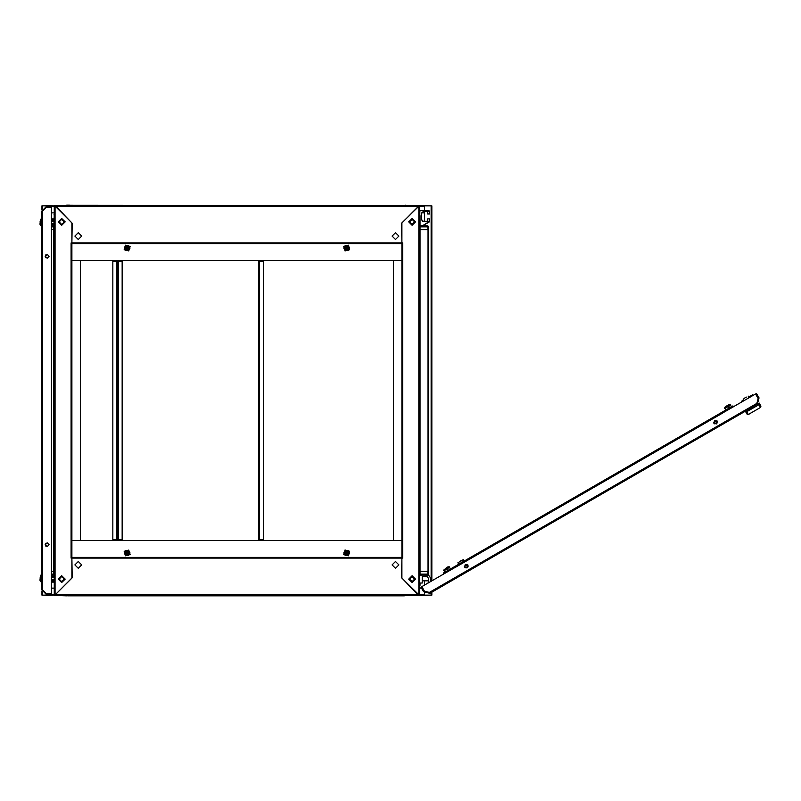 <?xml version="1.0" encoding="UTF-8"?>
<svg xmlns="http://www.w3.org/2000/svg" width="801" height="801" viewBox="0 0 801 801"><rect width="100%" height="100%" fill="white"/><g stroke="black" fill="none" stroke-linecap="round" stroke-linejoin="round"><path stroke-width="1.2" d="M41.762 578.482L41.512 575.068L41.011 581.896L40.831 575.138L40.05 578.092L40.681 578.132M40.05 579.093L40.05 580.705L41.011 581.896L41.011 575.068L41.762 575.308L41.762 578.362M40.05 578.873L40.681 578.092M724.695 408.44L730.602 404.525L724.695 408.44M725.486 406.628L729.321 404.555L725.486 406.628M545.972 513.882L548.295 512.54M747.313 398.578L748.795 397.727M750.747 396.715L753.07 395.374L752.7 394.743L750.016 396.916M750.907 395.784L750.377 396.084M758.387 403.634L759.238 403.143L759.809 404.225L758.998 404.685L758.387 403.634L746.142 410.703L746.562 411.874L745.911 412.245L745.3 411.193L746.142 410.703M750.197 413.436L751.038 412.946M747.393 398.718L748.665 397.977M741.045 402.382L741.926 400.961M446.157 567.899L447.839 566.928L446.157 567.899M449.591 566.768L443.684 570.682L449.812 567.148L448.3 566.798L446.678 567.729L443.464 570.302M41.762 219.354L41.011 219.104L41.011 225.932L41.762 225.692L41.762 220.205M431.839 592.169L431.839 595.193L424.52 595.193L424.52 592.83L424.51 595.433L419.514 595.433L401.952 578.112L401.952 558.107L71.85 558.117L71.85 242.883L401.952 242.883L401.952 558.117L402.683 558.107L402.683 242.893L401.952 242.893L401.952 222.888L419.514 205.567L424.51 205.567L424.51 210.563L424.52 205.807L431.839 205.807L431.839 580.905M41.962 209.852L41.962 205.807L49.282 205.807L49.282 206.788M49.282 594.212L49.282 595.193L41.962 595.193L41.962 591.148M49.292 206.788L49.292 205.567L55.019 206.057L71.85 222.888L71.85 242.893L71.119 242.893L71.119 558.107L71.85 558.107L71.85 578.112L55.019 594.943L49.292 595.433L49.292 594.212M71.85 259.724L71.85 260.455L80.39 260.455L80.39 540.545L71.85 540.545L71.85 541.276M401.952 557.376L71.85 557.376L401.952 557.376L71.85 557.366L71.85 260.455L401.952 260.455L401.952 259.724M428.135 575.008L428.785 574.087L428.785 229.717L428.785 574.087L427.804 574.087L427.804 575.068L420.004 575.068L420.004 574.087L427.804 574.087L427.804 571.283L428.785 571.283L428.004 571.283L428.004 229.717L428.785 229.717L427.804 229.717L427.804 226.913L420.004 226.913M401.952 541.276L401.952 260.455L401.942 540.545L393.411 540.545L393.411 260.455L401.942 260.455L401.952 243.634L71.85 243.634L401.952 243.624L71.85 243.624M51.514 574.087L53.797 574.087L53.797 575.068L51.514 575.068L53.797 575.068M66.403 205.256L419.514 205.567L419.514 595.433L66.723 595.433M258.733 261.436L263.369 261.436L263.369 539.564L258.733 539.564L258.733 261.436M117.517 261.436L122.153 261.436L122.153 539.564L112.841 539.564L112.841 261.436L117.477 261.436L117.477 539.564L117.517 261.436L117.477 539.564M53.797 225.932L51.514 225.932L53.797 225.932L53.797 229.717L54.288 214.498M40.681 222.868L40.05 222.908L40.05 224.751L41.011 225.932L40.831 219.184L40.05 221.907M40.681 222.908L40.05 222.127M419.844 214.968L419.844 211.294L420.575 210.563L428.865 210.563L429.596 211.294L429.596 213.977L429.356 211.544L423.258 211.544L421.306 213.497L421.306 219.354L422.618 221.196M419.514 214.498L419.514 215.689M427.804 225.932L427.804 226.913L428.785 226.913L427.844 225.932L420.004 225.932L427.804 225.932L428.785 226.913L428.785 229.717L428.785 226.913M54.288 586.502L54.288 585.311M419.514 585.311L419.514 587.023M66.723 595.804L54.288 595.433L54.288 205.567L66.723 205.567M464.6 567.058L465.311 564.385L467.984 565.106L467.263 567.769L464.6 567.058M717.215 421.206L714.552 420.495L713.831 423.158L716.505 423.869L717.215 421.206M49.081 544.69L47.129 546.642L45.176 544.69L47.129 542.738L49.081 544.69M45.176 256.31L47.129 258.262L49.081 256.31L47.129 254.358L45.176 256.31M61.727 225.331L58.313 221.907L61.727 218.493L65.141 221.907L61.727 225.331M61.727 582.507L58.313 579.093L61.727 575.669L65.141 579.093L61.727 582.507M126.057 552.37L127.719 551.929L128.17 553.591L126.498 554.042L126.057 552.37M128.37 553.711L127.84 551.719L125.847 552.259L126.378 554.252L128.38 553.711L127.84 551.719L125.847 552.249L126.388 554.242L128.37 553.711M125.316 551.949L126.077 554.783L128.911 554.022L128.15 551.188L125.316 551.949M412.074 224.841L414.998 221.907L412.074 218.983L409.141 221.907L412.074 224.841M412.074 224.47L414.638 221.907L412.074 219.354L409.511 221.907L412.074 224.47M345.631 553.591L346.082 551.929L347.744 552.37L347.294 554.042L345.631 553.591M347.944 552.259L345.962 551.719L345.431 553.711L347.424 554.252L347.954 552.249L345.952 551.719L345.421 553.711L347.414 554.242L347.944 552.259M344.891 554.022L347.724 554.783L348.485 551.949L345.652 551.188L344.891 554.022M347.724 553.581L346.092 554.022L345.652 552.39L347.284 551.949L347.724 553.581M128.14 552.39L127.709 554.022L126.077 553.581L126.518 551.949L128.14 552.39M412.074 575.669L415.489 579.093L412.074 582.507L408.66 579.093L412.074 575.669M412.074 218.493L415.489 221.907L412.074 225.331L408.66 221.907L412.074 218.493M61.727 576.159L58.793 579.093L61.727 582.017L64.651 579.093L61.727 576.159M61.727 576.53L59.164 579.093L61.727 581.646L64.29 579.093L61.727 576.53M128.17 247.409L127.719 249.071L126.057 248.63L126.498 246.958L128.17 247.409M125.847 248.741L127.84 249.281L128.37 247.289L126.378 246.748L125.847 248.751L127.84 249.281L128.38 247.289L126.388 246.758L125.847 248.741M128.911 246.978L126.077 246.217L125.316 249.051L128.15 249.812L128.911 246.978M347.744 248.63L346.082 249.071L345.631 247.409L347.294 246.958L347.744 248.63M345.431 247.289L345.962 249.281L347.944 248.741L347.424 246.748L345.421 247.289L345.952 249.281L347.954 248.751L347.414 246.758L345.431 247.289M348.485 249.051L347.724 246.217L344.891 246.978L345.652 249.812L348.485 249.051M81.732 564.935L78.318 561.521L74.904 564.935L78.318 568.35L81.732 564.935M398.898 564.935L395.484 561.521L392.069 564.935L395.484 568.35L398.898 564.935M409.511 579.093L412.074 581.646L414.638 579.093L412.074 576.53L409.511 579.093M392.069 236.065L395.484 239.479L398.898 236.065L395.484 232.65L392.069 236.065M74.904 236.065L78.318 239.479L81.732 236.065L78.318 232.65L74.904 236.065M345.652 248.61L346.092 246.978L347.724 247.419L347.284 249.051L345.652 248.61M126.077 247.419L127.709 246.978L128.14 248.61L126.518 249.051L126.077 247.419M64.29 221.907L61.727 219.354L59.164 221.907L61.727 224.47L64.29 221.907M124.265 551.338L125.467 555.824L129.952 554.622L128.751 550.137L124.265 551.338M343.849 554.622L348.325 555.824L349.526 551.338L345.051 550.137L343.849 554.622M129.952 246.378L125.467 245.176L124.265 249.662L128.751 250.863L129.952 246.378M349.526 249.662L348.325 245.176L343.849 246.378L345.051 250.863L349.526 249.662M409.041 579.093L412.074 576.059L415.098 579.093L412.074 582.117L409.041 579.093M414.928 579.093L412.074 576.229L409.221 579.093L412.074 581.947L414.928 579.093M64.751 221.907L61.727 224.941L58.693 221.907L61.727 218.883L64.751 221.907M58.873 221.907L61.727 224.771L64.581 221.907L61.727 219.053L58.873 221.907M349.687 551.248L345.001 549.957L343.689 554.713L349.687 551.248M422.187 580.795L428.645 580.795L428.645 582.037L428.595 578.542L427.374 576.8L422.187 576.41L422.187 582.988L420.004 582.988L420.004 585.311L420.004 582.988M51.514 224.23L53.797 224.23M51.514 223.739L53.797 223.739M51.514 221.296L53.797 221.296M51.514 220.816L53.797 220.816M51.514 219.594L53.797 219.594M51.514 218.863L53.797 218.863M54.288 213.977L53.957 214.968M51.514 582.137L53.797 582.137M51.514 581.406L53.797 581.406M51.514 580.184L53.797 580.184M51.514 579.704L53.797 579.704M51.514 577.261L53.797 577.261M51.514 576.77L53.797 576.77M54.288 571.283L54.288 587.023M68.786 595.804L66.403 595.744M729.321 404.555L730.602 404.525M725.135 406.968L724.474 408.059M449.211 567.488L444.165 570.743L444.996 572.174M446.748 568.91L447.719 570.602M449.611 567.589L450.442 569.03M741.686 402.012L744.089 398.367L746.312 397.086M745.461 397.576L744.089 398.367M749.766 396.495L750.137 397.126L748.104 396.044M454.057 566.948L722.392 412.014L722.882 412.865L454.547 567.789L454.057 566.948L443.494 573.045L443.984 573.886M464.4 566.547L467.644 564.675M713.631 422.658L716.885 420.775M716.955 420.845L713.661 422.748M467.714 564.745L464.43 566.647M424.36 591.138L423.509 591.619L420.956 587.183L421.797 586.692L424.36 591.138L429.346 592.47L424.42 591.148L421.837 586.672L755.583 393.982L758.177 398.457L756.855 403.384L429.346 592.47L429.847 593.321L745.3 411.193M759.038 397.907L758.197 398.397L755.633 393.952L756.474 393.471L759.038 397.907L757.345 404.235L429.847 593.321L423.509 591.619M758.197 398.397L756.895 403.364M756.855 403.384L757.466 404.165M731.453 406.788L730.632 405.346L727.899 406.918L728.73 408.36M727.759 406.668L725.175 408.5L726.006 409.932M746.882 413.937L745.911 412.245L746.882 413.937M760.95 406.097L759.849 404.195L760.95 406.097L760.59 407.429L748.334 414.507L747.003 414.147L745.911 412.245M760.59 407.429L758.998 404.685L746.742 411.764L748.334 414.507L750.617 413.186M424.69 591.218L425.191 592.089L428.155 592.88L429.026 592.38M465.311 567.769L468.245 566.077M714.552 423.869L717.476 422.177M464.18 561.101L463.348 559.659L460.625 561.241L461.456 562.672M457.902 562.813L460.625 561.241L457.902 562.813L458.723 564.244M460.475 560.98L463.348 559.659M722.392 412.014L732.955 405.917L733.446 406.768M424.75 591.238L428.635 592.279M427.994 583.118L428.645 580.795L428.645 582.037M428.375 574.878L429.066 575.819M430.588 578.202L430.277 577.741M430.658 581.576L430.417 578.162M430.527 577.881L428.425 574.948M41.762 589.826L41.762 211.174L46.098 207.569L51.514 207.569L51.514 593.431L46.098 593.431L41.762 589.826L46.148 594.212L46.148 593.481L51.514 593.481L51.514 594.212L46.148 594.212M46.148 207.519L46.148 206.788L51.514 206.788L51.514 207.519L46.148 207.519L42.493 211.164L42.493 589.836L46.148 593.481M46.148 206.788L41.762 211.174M424.51 205.567L430.858 205.807M42.944 205.807L49.292 205.567M49.292 595.433L42.944 595.193M430.858 595.193L424.51 595.433M424.52 594.702L419.514 594.702M421.406 212.886L424.51 212.886L424.52 211.544L424.52 221.296M424.52 224.6L424.52 225.932M424.52 580.795L424.52 585.13M421.486 588.114L419.514 588.114M54.288 588.114L51.514 588.114M51.514 212.886L54.288 212.886M407.829 205.567L405.006 205.196M55.019 205.567L55.019 595.433M124.996 551.769L125.707 550.547L128.52 550.547L125.707 550.547L124.295 552.98L125.707 555.423L124.155 552.98L125.627 550.417L128.591 550.417L130.072 552.98L128.591 555.544L125.627 555.544L124.155 552.98M128.591 555.544L125.707 555.423L128.52 555.423L129.932 552.98L128.52 550.547L129.932 552.98L129.221 554.202M420.004 215.689L420.004 229.717L427.804 229.717M53.797 574.087L53.797 229.717L51.514 229.717M344.57 554.202L343.869 552.98L345.281 550.547L343.869 552.98L344.57 554.202L345.281 555.423L348.095 555.423L345.211 555.544L343.729 552.98L345.211 550.417L348.165 550.417L349.647 552.98L348.165 555.544L345.211 555.544M349.506 552.98L348.095 555.423L349.506 552.98L348.095 550.547L345.281 550.547L348.095 550.547L349.647 552.98M418.783 595.433L418.783 205.567M53.797 571.283L51.514 571.283M129.221 246.798L129.932 248.02L128.52 250.453L129.932 248.02L128.52 245.577L125.707 245.577L128.591 245.456L130.072 248.02L128.591 250.583L125.627 250.583L124.155 248.02L125.627 245.456L128.591 245.456M124.155 248.02L125.707 245.577L124.295 248.02L125.707 250.453L128.52 250.453L125.707 250.453L124.996 249.231M348.795 249.231L348.095 250.453L345.281 250.453L348.095 250.453L349.506 248.02L348.095 245.577L349.647 248.02L348.165 250.583L345.211 250.583L343.729 248.02L345.211 245.456L348.165 245.456L349.647 248.02M345.281 245.577L348.095 245.577L345.281 245.577L343.869 248.02L345.281 250.453L343.869 248.02L345.211 245.456M70.628 595.433L403.163 595.433M71.85 558.117L72.19 577.771L55.259 594.702L55.259 595.433L418.543 595.433L401.601 577.771L401.952 558.117M71.85 540.545L401.952 540.545M55.259 595.433L55.269 594.702L418.543 594.702L418.543 595.433M419.514 229.717L419.514 586.502M427.804 571.283L420.004 571.283L420.004 574.087M258.983 539.564L258.983 540.545M258.983 260.455L258.983 261.436M401.952 242.883L401.601 223.229L418.543 206.298L418.543 205.567L55.259 205.567L72.19 223.229L71.85 242.883M418.543 205.567L418.533 206.298L55.259 206.298L55.259 205.567M404.265 595.804L69.537 595.804M117.727 539.564L117.727 540.545M117.727 260.455L117.727 261.436M117.717 260.455L117.717 261.436M117.717 539.564L117.717 540.545M117.236 261.436L117.236 260.455M117.236 540.545L117.236 539.564M66.723 205.196L69.537 205.196M421.306 219.354L423.258 221.296L429.356 221.296L424.72 221.296L427.404 221.296L427.654 218.863L429.596 218.863L429.596 221.356L422.447 225.752L427.964 222.698L422.447 225.752L420.004 225.562M422.097 225.842L420.575 225.842M427.654 211.784L427.654 213.977L429.356 213.977M419.844 211.294L419.514 213.977M420.575 210.563L428.865 210.563M423.258 211.544L421.306 213.497M429.596 218.863L429.596 221.356M429.226 221.997L422.447 225.752M429.356 218.863L429.356 221.296M424.72 221.296L427.404 221.296M466.823 567.959L467.654 567.478M716.054 424.059L716.885 423.579M431.098 205.807L431.098 581.326M431.098 592.59L431.098 595.193M42.703 595.193L42.703 592.54M42.703 591.048L42.703 590.037M42.703 210.963L42.703 209.952M42.703 208.46L42.703 205.807M54.288 594.702L49.292 594.702M49.292 206.298L54.288 206.298M419.514 206.298L424.51 206.298M53.747 229.717L53.747 571.283M45.797 546.112L45.797 543.258M45.797 257.742L45.797 254.888M420.054 571.283L420.054 229.717M259.474 539.564L259.474 261.436M118.258 539.564L118.258 261.436M116.746 261.436L116.746 539.564M53.797 226.913L51.514 226.913M130.112 554.713L124.115 551.248L130.112 554.713M124.115 249.752L130.112 246.287L124.115 249.752M343.689 246.287L349.687 249.752L343.689 246.287"/></g></svg>
